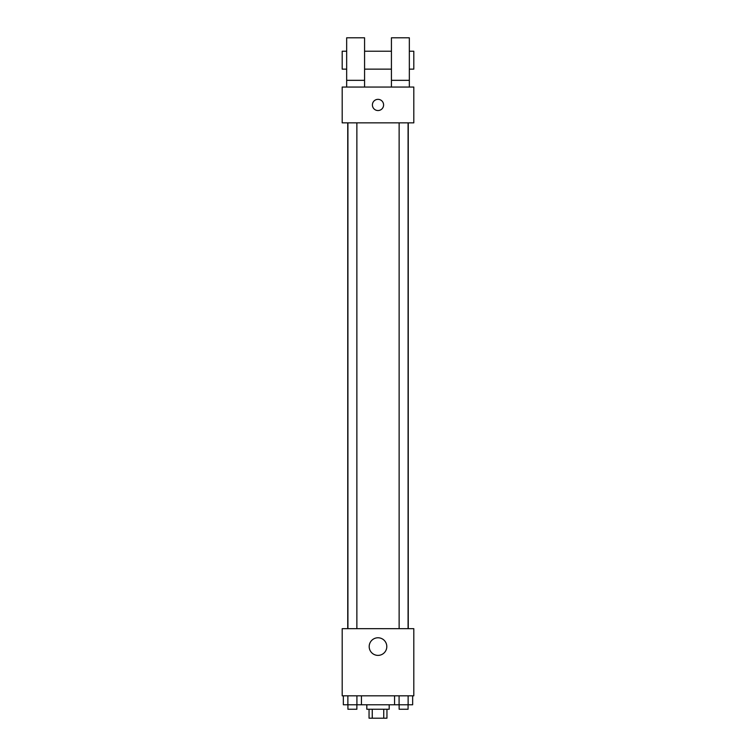 <?xml version="1.0" encoding="UTF-8"?>
<svg xmlns="http://www.w3.org/2000/svg" width="756" height="756" viewBox="0 0 756 756"><rect width="100%" height="100%" fill="white"/><g stroke="black" fill="none" stroke-linecap="round" stroke-linejoin="round"><path stroke-width="1.13" d="M383.746 709.251L383.746 718.2L369.051 718.2L369.051 709.251M383.746 718.2L386.949 718.2L386.949 709.251M389.189 704.772L389.189 709.251L366.811 709.251L366.811 704.772M372.254 709.251L372.254 718.2M361.444 695.822L361.444 704.772L412.653 704.772L412.653 695.822M413.806 695.822L342.194 695.822L342.194 628.671L413.806 628.671L413.806 695.822M386.798 646.578A8.798 8.798 0 0 1 373.596 654.205A8.798 8.798 0 0 1 373.596 638.952A8.798 8.798 0 0 1 386.798 646.578M408.259 122.85L408.259 628.671M399.13 628.671L399.13 122.85M356.87 122.85L356.87 628.671M413.806 122.85L342.194 122.85L342.194 87.044L413.806 87.044L413.806 122.85M378 99.348A5.594 5.594 0 0 1 382.848 107.739A5.594 5.594 0 0 1 373.152 107.739A5.594 5.594 0 0 1 378 99.348M346.664 87.044L346.664 37.8L364.572 37.8L364.572 87.044M364.572 69.136L391.428 69.136M391.428 87.044L391.428 37.8L409.336 37.8L409.336 87.044M409.336 69.136L413.806 69.136L413.806 51.228L409.336 51.228M346.664 51.228L342.194 51.228L342.194 69.136L346.664 69.136M346.664 80.325L364.572 80.325M391.428 80.325L409.336 80.325M394.556 695.822L394.556 704.772M408.127 695.822L408.127 704.772M399.083 695.822L399.083 704.772M408.079 704.772L408.079 709.251L399.13 709.251L399.13 704.772M361.444 704.772L343.347 704.772L343.347 695.822M356.917 695.822L356.917 704.772M347.873 695.822L347.873 704.772M356.87 704.772L356.87 709.251L347.921 709.251L347.921 704.772M347.741 122.85L347.741 628.671M408.079 628.671L408.079 122.85M347.921 122.85L347.921 628.671M364.572 51.228L391.428 51.228"/></g></svg>
